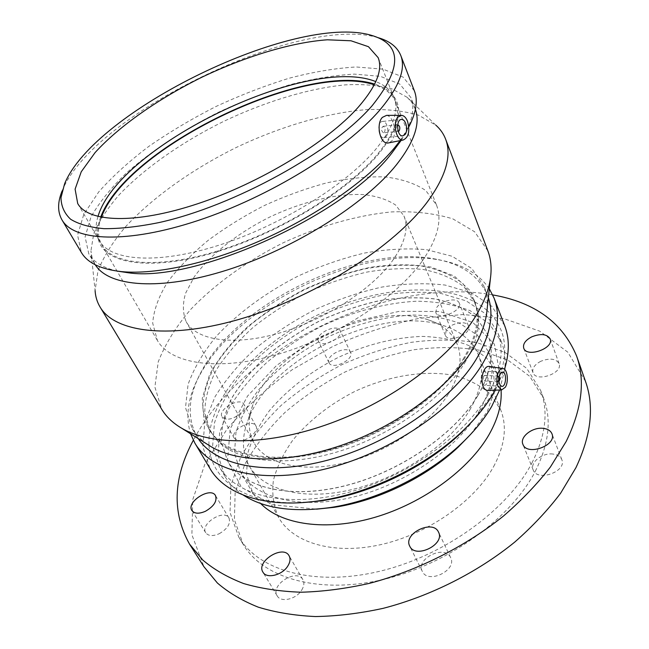 <?xml version="1.0" encoding="UTF-8"?>
<svg xmlns="http://www.w3.org/2000/svg" width="649" height="649" viewBox="0 0 649 649"><rect width="100%" height="100%" fill="white"/><g stroke="black" fill="none" stroke-linecap="round" stroke-linejoin="round"><path stroke-width="0.49" stroke-dasharray="3.25 2.43" d="M450.601 557.54C444.857 544.235 415.271 558.748 422.329 571.404C427.942 584.579 457.545 570.146 450.633 557.605L450.601 557.54M301.704 590.111C304.097 586.169 304.503 582.705 302.913 579.711C296.958 568.045 269.911 584.952 277.196 595.863C280.782 602.872 296.269 599.287 301.704 590.111M219.2 533.729C227.604 528.813 230.857 523.556 228.959 517.975C224.035 508.573 199.673 524.092 205.765 532.813C208.378 536.115 212.856 536.423 219.2 533.729M226.258 419.084L222.039 416.82C217.261 409.511 240.235 396.474 243.959 404.359C247.464 409.454 234.492 420.317 226.258 419.084M238.516 440.639C246.725 441.993 259.462 431.155 255.901 425.939C252.088 417.891 229.413 430.814 234.289 438.286L238.516 440.639M318.326 341.041C314.554 333.894 337.156 323.08 340.149 330.601C344.205 337.626 321.377 348.683 318.383 341.155L318.326 341.041M328.97 362.661L329.019 362.775C332.11 370.465 354.654 359.538 350.525 352.35C347.45 344.676 325.117 355.352 328.97 362.661M436.753 307.504C441.109 300.39 457.326 297.08 459.184 303.002C463.037 310.798 438.505 320.736 435.787 312.502L436.753 307.504M446.244 330.203L445.344 335.273C448.135 343.662 472.383 333.902 468.464 325.936C466.55 319.9 450.487 323.04 446.244 330.203M540.795 361.282C534.573 364.6 531.969 368.381 532.991 372.615C536.001 382.707 563.34 373.264 559.073 363.554C555.877 358.564 549.784 357.81 540.795 361.282M552.867 454.032C542.24 452.596 529.738 462.599 533.17 469.908C537.185 482.207 567.169 471.507 561.799 459.622C560.428 456.45 557.45 454.592 552.867 454.032M470.614 434.376L487.318 411.523L500.055 374.927L494.384 344.165L472.934 322.512L439.787 311.512L399.419 311.301L356.155 321.15L313.97 339.768L276.588 365.444L247.545 396.044L230.2 428.9L227.515 460.644L241.452 487.318L272.061 504.695L316.582 509.173M243.359 495.138C235.352 489.881 229.219 483.602 224.935 476.317L218.048 455.452L219.687 432.25L229.113 408.148C238.856 392.061 251.52 376.736 267.104 362.183C283.986 348.359 302.507 336.198 322.667 325.701C353.583 311.366 386.114 302.783 416.666 301.217C436.493 301.477 454.3 304.624 470.087 310.66L489.338 323.729L501.474 342.039C504.557 349.908 505.693 358.613 504.873 368.153M504.735 369.557L499.608 390.017M479.36 410.898C492.12 388.329 495.146 368.575 488.429 351.644L477.518 335.338L460.303 323.64C446.196 318.188 430.263 315.317 412.496 315.025C384.557 316.534 356.423 323.819 328.094 336.872C300.317 351.06 277.196 368.664 258.732 389.692C247.975 403.832 240.373 418.126 235.936 432.583L234.492 453.343L240.552 472.001C255.179 497.953 299.384 510.033 352.083 497.337C404.716 484.746 457.594 448.232 479.36 410.898M487.31 396.052C501.215 371.496 504.614 350.095 497.507 331.866L485.42 313.735L466.169 300.876L441.369 293.567C422.653 291.401 402.729 291.993 381.58 295.344C360.203 300.154 339.103 307.261 318.286 316.663C287.75 332.166 260.703 352.439 240.398 375.447C228.213 391.152 219.549 407.045 214.421 423.116L212.629 446.196L219.394 466.907C235.587 495.195 284.976 508.167 344.343 493.443C403.629 478.816 463.175 437.507 487.31 396.052M477.997 395.403C491.334 372.153 494.603 351.888 487.788 334.608L476.488 317.815C465.495 308.883 451.801 302.629 435.406 299.059C417.932 297.031 399.305 297.591 379.519 300.722C359.505 305.217 339.743 311.877 320.233 320.687C301.25 330.568 283.8 341.982 267.883 354.922C253.183 368.543 241.233 382.837 232.018 397.821C224.684 412.91 221.131 427.537 221.35 441.701L227.564 460.968C242.629 487.561 288.773 499.689 344.132 486.052C399.419 472.513 455.103 434.157 477.997 395.403M477.948 395.306C491.293 372.047 494.562 351.782 487.748 334.511L476.447 317.71C465.455 308.786 451.761 302.539 435.365 298.962C417.891 296.942 399.265 297.493 379.478 300.625C359.465 305.127 339.703 311.788 320.192 320.598C301.201 330.479 283.751 341.893 267.834 354.841C253.142 368.454 241.185 382.748 231.969 397.732C224.635 412.821 221.082 427.448 221.301 441.604L227.507 460.871C242.572 487.464 288.716 499.592 344.075 485.947C399.37 472.407 455.063 434.051 477.948 395.306M391.923 261.515C404.927 243.407 408.927 228.205 403.905 215.898L395.647 205.043C387.323 199.559 376.696 196.071 363.781 194.586C336.523 193.288 302.166 201.717 269.887 216.993C237.915 232.91 210.049 254.7 194.213 276.92L185.59 293.226C182.507 303.74 182.694 313.216 186.141 321.636C196.209 340.149 232.529 346.233 277.804 333.521C323.032 320.882 370.465 290.598 391.923 261.515M448.848 393.367C460.092 374.554 462.859 358.126 457.131 344.084C451.988 332.466 442.22 324.338 427.821 319.697C372.688 300.56 271.98 349.462 252.923 404.627C247.667 418.808 248.015 431.512 253.97 442.732C265.53 463.84 301.42 473.267 344.173 462.972C386.885 452.742 430.255 423.537 448.848 393.367M469.673 410.127C481.785 389.019 484.657 370.538 478.289 354.67C472.253 340.822 460.79 331.168 443.884 325.725C381.052 304.089 269.586 358.216 247.723 420.974C241.558 437.621 242.045 452.604 249.208 465.909C262.642 490.027 303.448 501.174 351.977 489.573C400.449 478.062 449.295 444.597 469.673 410.127M493.613 466.607C504.946 445.287 507.291 426.352 500.655 409.811L490.393 394.121C480.649 385.571 468.619 379.357 454.316 375.479C424.357 369.743 387.867 375.941 354.63 391.525C329.66 404.335 309.078 420.511 292.877 440.063C283.508 453.245 277.026 466.623 273.432 480.211C271.712 493.621 273.464 506.082 278.705 517.586C292.748 542.726 333.205 555.236 380.444 544.714C427.626 534.265 474.516 501.409 493.613 466.607M535.287 471.296C548.932 443.932 551.747 419.684 543.716 398.567L529.771 376.355L507.98 360.154L480.211 350.346C459.403 346.923 437.385 346.72 414.143 349.714C390.722 354.419 367.715 361.834 345.13 371.958C323.21 383.445 303.156 396.937 284.976 412.431C268.248 428.843 254.797 446.285 244.616 464.749L235.149 492.632L234.411 519.776L243.237 544.47C262.748 577.732 317.921 594.662 382.748 579.614C447.51 564.695 510.99 518.616 535.287 471.296M531.945 462.948C545.736 435.617 548.632 411.45 540.649 390.447L526.737 368.397L504.93 352.35L477.129 342.713C456.288 339.395 434.205 339.281 410.906 342.372C387.412 347.15 364.332 354.63 341.658 364.803C319.641 376.331 299.489 389.846 281.204 405.349C264.37 421.753 250.806 439.17 240.519 457.602L230.906 485.42L230.03 512.467L238.751 537.039C258.156 570.122 313.394 586.81 378.505 571.55C443.535 556.428 507.413 510.211 531.945 462.948M585.512 381.442L567.834 352.22L539.79 331.193L504.119 318.691L463.402 314.522L419.96 318.205C390.317 324.249 361.25 333.667 332.75 346.461L292.472 369.549C267.429 387.469 245.557 407.41 226.858 429.387L204.954 463.954L192.721 499.722L191.893 534.768L203.932 566.723M492.713 294.914C388.597 275.857 242.734 346.68 193.321 440.29M501.052 389.968L497.556 374.497L486.555 357.842L469.341 345.755C455.274 340.044 439.414 336.92 421.761 336.393C394 337.569 366.117 344.595 338.105 357.485C310.652 371.528 287.88 389.092 269.797 410.184C259.3 424.381 251.934 438.781 247.723 453.367L246.579 474.362L252.875 493.313L260.638 503.486M383.494 132.818C381.012 130.66 380.882 128.494 383.105 126.312C385.165 127.464 385.611 129.476 384.427 132.323L383.494 132.818L398.235 131.382C395.841 129.411 395.655 127.22 397.683 124.835M386.114 136.452C389.765 132.599 387.226 121.022 382.788 121.428C376.891 121.079 377.896 138.115 383.746 137.693L386.114 136.452M498.781 381.669L498.181 381.847C496.874 380.931 496.655 379.267 497.523 376.866L499.04 376.404M483.765 376.071C482.88 378.456 483.107 380.103 484.43 381.012C486.369 379.373 486.499 377.491 484.819 375.373L483.765 376.071M482.467 372.883L485.087 371.139C489.646 371.39 488.632 386.187 484.122 385.246C480.812 382.951 480.252 378.829 482.467 372.883M386.585 115.368C389.132 115.749 391.25 117.948 392.937 121.963C395.533 129.451 395.184 135.746 391.899 140.849L389.076 142.812M489.078 366.45C493.646 367.107 495.86 381.028 491.861 387.356L487.91 390.406M474.078 419.327L490.887 396.206C510.512 359.311 509.23 330.706 487.034 310.4M487.001 310.368C452.191 280.084 379.243 285 317.499 315.049C255.698 344.992 206.723 399.273 209.002 445.36M209.002 445.409C210.503 479.725 245.809 505.547 302.621 502.586M495.357 390.154L504.508 369.346M504.63 325.587L491.861 306.344L471.45 292.74L445.149 285.065C425.322 282.826 404.222 283.499 381.839 287.085C359.23 292.204 336.912 299.741 314.903 309.695C293.462 320.841 273.74 333.716 255.73 348.318C239.075 363.691 225.503 379.852 214.997 396.823L204.768 422.239L202.829 446.69L210.057 468.627M489.314 288.773C478.621 273.375 461.52 263.689 437.986 259.722C359.1 245.509 237.128 304.738 199.511 375.52C188.08 396.466 185.111 415.895 190.595 433.816M488.356 297.696L487.529 295.384C478.824 275.557 460.855 263.332 433.629 258.732C357.104 244.9 237.883 302.791 201.417 371.488C188.202 395.728 186.701 417.404 196.898 436.509L198.205 438.586M487.164 308.827C487.707 300.609 486.661 293.113 484.016 286.331L471.839 268.556L452.102 256.258L426.507 249.67C407.142 248.023 386.471 249.159 364.495 253.053C342.258 258.399 320.249 266.017 298.483 275.898C266.52 292.082 238.013 312.907 216.344 336.304C203.283 352.253 193.856 368.308 188.056 384.476L185.517 407.588L191.95 428.145C195.649 434.416 200.898 439.884 207.688 444.533M487.87 250.879L474.638 231.774L452.856 218.875C434.814 213.351 414.378 211.039 391.534 211.923C356.309 215.363 318.643 226.274 282.558 243.099C247.026 261.052 215.152 283.905 190.676 309.451C175.847 326.853 165.033 344.351 158.21 361.947L154.884 387.039L161.715 409.251M415.417 109.34L411.88 102.501L407.239 97.358L435.844 125.168L418.443 115.157C403.743 110.849 386.699 108.991 367.302 109.567C327.153 112.634 280.433 126.482 236.155 147.534C192.234 169.308 152.458 197.458 125.225 227.118C112.772 241.996 103.694 256.55 97.983 270.763L95.095 290.63L90.933 250.952L92.101 257.783L95.289 264.784M407.239 97.358L391.85 88.824C378.635 85.287 363.148 83.964 345.373 84.865C308.478 88.394 264.962 101.731 223.499 121.468C182.353 141.847 144.962 167.791 119.367 194.603C107.669 208.021 99.127 221.009 93.74 233.575L90.933 250.952M401.139 140.411L401.342 140.103C412.074 122.831 415.238 108.618 410.833 97.48L399.833 84.11L380.436 76.347L354.427 74.116C334.462 75.219 312.891 78.772 289.714 84.784C266.122 92.02 242.523 101.106 218.924 112.034C183.44 129.824 152.71 150.041 126.717 172.699C111.133 187.723 99.232 202.456 90.998 216.896L85.1 236.942L88.799 253.856C93.691 262.212 103.329 267.988 117.72 271.177M400.133 140.614L408.829 126.904M414.338 90.771L403.013 77.044L382.967 69.151L356.09 66.977C335.46 68.194 313.183 71.934 289.259 78.196C264.906 85.709 240.552 95.111 216.19 106.404C192.25 118.564 169.795 131.893 148.832 146.382C129.11 161.317 112.399 176.504 98.689 191.966L83.77 214.43L77.58 235.068L81.36 252.453M377.832 37.593L377.004 37.366C297.883 15 93.837 114.086 62.482 190.092L62.15 190.879M97.983 216.523C95.849 223.386 95.541 229.632 97.066 235.263L99.402 240.795C110.59 260.947 157.415 264.816 218.916 245.225C280.319 225.747 346.087 184.957 375.755 149.286C393.116 127.958 399.2 110.776 394.016 97.739L391.112 92.483C387.631 87.802 382.537 84.183 375.82 81.612M100.692 217.147C97.423 225.552 96.701 233.145 98.51 239.911C104.57 263.648 149.392 271.493 213.197 252.932C276.872 234.524 347.718 191.577 378.683 153.927C398.551 129.005 403.613 109.859 393.878 96.49C389.676 90.884 383.267 86.763 374.635 84.127M101.431 217.293C97.391 227.977 97.528 237.209 101.844 244.981C113.113 265.279 159.938 269.327 221.325 249.865C282.623 230.509 348.188 189.759 377.71 154.008C394.99 132.631 401.025 115.376 395.801 102.242C392.361 94.048 385.19 88.232 374.295 84.8M422.207 261.117C437.677 238.751 442.415 219.995 436.42 204.849L425.768 190.522C414.954 183.334 401.187 178.783 384.484 176.885C366.58 176.463 347.337 178.459 326.747 182.864C305.833 188.51 285.025 196.079 264.33 205.555C244.081 215.955 225.276 227.629 207.899 240.568C191.706 254.027 178.24 267.915 167.499 282.242C158.664 296.552 153.724 310.173 152.685 323.129L157.358 340.36C170.468 363.708 217.172 371.642 275.939 354.889C334.624 338.251 395.736 298.459 422.207 261.117M463.93 359.384C474.719 341.804 479.351 325.814 477.826 311.406L470.468 290.947L454.211 275.979L430.855 267.031C412.464 264.046 392.394 264.119 370.66 267.258C348.554 272.02 326.625 279.297 304.892 289.089C283.759 300.114 264.484 312.842 247.066 327.274C231.158 342.412 218.689 358.134 209.659 374.441L202.253 398.324L203.964 420.357L215.492 438.789C236.39 459.451 284.205 464.749 337.302 448.337C390.357 431.966 441.555 395.363 463.93 359.384M464.579 363.116C475.263 345.641 479.838 329.733 478.321 315.382L475.393 303.294L464.23 287.053C453.27 278.51 439.543 272.645 423.067 269.457C405.487 267.802 386.699 268.686 366.709 272.118C346.477 276.888 326.455 283.759 306.661 292.731C287.369 302.734 269.586 314.221 253.329 327.177C238.272 340.757 225.957 354.979 216.385 369.816C208.702 384.743 204.824 399.151 204.76 413.04L210.625 431.861L218.307 441.644C239.132 462.218 286.582 467.548 339.192 451.331C391.745 435.146 442.431 398.867 464.579 363.116M463.013 359.343C476.91 336.287 480.552 316.387 473.94 299.643L462.802 283.459C451.842 274.973 438.116 269.157 421.631 266.009C404.035 264.394 385.23 265.319 365.217 268.783C344.96 273.586 324.914 280.482 305.079 289.478C285.755 299.497 267.932 310.985 251.634 323.94C236.536 337.521 224.181 351.726 214.568 366.555C206.836 381.458 202.926 395.841 202.821 409.697L208.645 428.462C223.224 454.251 269.562 465.325 325.847 450.885C382.058 436.542 439.186 397.78 463.013 359.343M450.633 557.605L438.521 532.164M422.329 571.404L409.762 546.182M302.913 579.711L289.105 555.828M277.196 595.863L262.934 572.134M228.959 517.975L215.484 495.585M205.765 532.813L191.917 510.544M255.901 425.939L243.959 404.359M234.289 438.286L222.039 416.82M350.525 352.35L340.149 330.601M329.019 362.775L318.383 341.155M468.464 325.936L459.184 303.002M445.344 335.273L435.787 312.502M559.073 363.554L550.133 338.859M532.991 372.615L523.727 348.14M561.799 459.622L551.934 433.743M533.17 469.908L522.891 444.273M501.474 342.039L497.507 331.866M224.935 476.317L219.394 466.907M457.131 344.084L403.905 215.898M253.97 442.732L186.141 321.636M252.923 404.627L247.723 420.974M427.821 319.697L443.884 325.725M500.655 409.811L478.289 354.67M278.705 517.586L249.208 465.909M543.716 398.567L540.649 390.447M243.237 544.47L238.751 537.039M497.556 374.497L488.429 351.644M252.875 493.313L240.552 472.001M383.105 126.312L397.861 124.811M383.746 137.693L402.558 135.925M382.788 121.428L401.139 119.505M498.57 376.16L484.819 375.373M498.181 381.847L484.43 381.012M502.375 372.08L485.087 371.139M501.669 386.358L484.122 385.246M401.723 115.344L401.025 115.344M201.417 371.488L199.511 375.52M433.629 258.732L437.986 259.722M487.529 295.384L484.016 286.331M196.898 436.509L191.95 428.145M415.1 108.488L410.833 97.48M94.811 264.013L88.799 253.856M401.342 140.103L404.595 134.116M64.608 183.764L62.482 190.092M370.717 35.127L377.004 37.366M394.016 97.739L378.14 57.639M99.402 240.795L77.71 203.526M97.066 235.263L98.51 239.911M391.112 92.483L393.878 96.49M436.42 204.849L395.801 102.242M157.358 340.36L101.844 244.981M478.321 315.382L477.826 311.406M218.307 441.644L215.492 438.789M475.393 303.294L473.94 299.643M210.625 431.861L208.645 428.462"/><path stroke-width="0.97" d="M438.489 532.091L438.521 532.164C445.36 544.519 415.271 559.187 409.762 546.182C402.786 533.713 432.851 518.973 438.489 532.091M287.734 566.155C282.128 575.314 266.455 579.046 262.934 572.134C255.755 561.401 283.256 544.333 289.105 555.828C290.671 558.773 290.208 562.212 287.734 566.155M205.425 511.282C199 514.024 194.497 513.781 191.917 510.544C185.914 501.993 210.665 486.352 215.484 495.585C217.31 501.085 213.959 506.317 205.425 511.282M531.718 336.855C540.812 333.31 546.953 333.975 550.133 338.859C554.343 348.383 526.655 358.061 523.727 348.14C522.737 343.978 525.406 340.214 531.718 336.855M542.962 428.316C547.594 428.811 550.579 430.62 551.934 433.743C557.24 445.425 526.826 456.401 522.891 444.273C519.508 437.085 532.237 427.034 542.962 428.316M316.582 509.173L334.162 507.323C377.669 500.923 426.361 477.283 458.291 447.047L470.614 434.376M499.608 390.017L491.618 406.542C484.162 419.303 473.981 431.763 461.066 443.932C427.399 475.814 375.876 500.833 330 507.575C292.991 512.613 264.111 508.467 243.359 495.138M504.873 368.153L504.735 369.557M193.321 440.29C173.088 477.899 171.831 512.515 189.54 544.122L203.932 566.723L217.374 582.997C228.635 592.699 242.247 600.755 258.221 607.148C275.444 612.437 294.5 615.577 315.398 616.55C337.115 616.193 359.7 613.451 383.153 608.34C430.303 596.171 477.388 572.45 514.738 542.093C532.529 526.461 547.821 510.163 560.631 493.191L575.923 467.694C591.239 435.154 594.427 406.404 585.512 381.442L576.645 356.155C562.764 322.691 534.784 302.272 492.713 294.914M189.54 544.122L202.829 560.079C214.024 569.571 227.629 577.391 243.635 583.548C260.93 588.602 280.117 591.49 301.193 592.221C323.121 591.612 345.966 588.635 369.719 583.289C417.518 570.666 465.406 546.563 503.502 516.012C521.658 500.29 537.299 483.951 550.417 466.98L566.131 441.547C581.918 409.146 585.422 380.679 576.645 356.155M260.638 503.486C281.228 524.725 326.041 531.588 374.676 517.391C423.262 503.226 469.422 469.186 489.184 434.376C498.083 418.524 502.042 403.719 501.052 389.968M397.683 124.835L397.861 124.811C399.906 125.987 400.336 128.007 399.167 130.887L398.251 131.382M404.903 134.676L402.558 135.925C396.774 136.347 395.776 119.083 401.617 119.457C406.006 119.051 408.513 130.782 404.903 134.676M499.04 376.404C500.087 378.221 499.998 379.981 498.781 381.669M500.038 373.865L502.626 372.096C507.12 372.348 506.115 387.299 501.669 386.358C498.4 384.046 497.856 379.876 500.038 373.865M505.352 387.218L501.636 389.952L497.97 386.374C494.96 379.608 498.594 367.091 503.08 368.575C507.429 369.167 508.913 381.571 505.352 387.218M407.515 121.233C406.039 117.656 404.1 115.692 401.723 115.344L397.926 117.136C392.256 123.075 396.466 141.336 403.126 140.022C408.659 137.41 410.119 131.147 407.515 121.233M389.076 142.812L388.224 142.975C380.087 144.605 375.706 124.056 382.375 117.372L386.585 115.368L401.025 115.344M487.91 390.406L487.464 390.422C485.639 390.284 484.178 388.954 483.067 386.415C481.234 380.436 481.736 374.757 484.568 369.37C485.979 367.123 487.48 366.15 489.078 366.45L502.715 368.518M302.621 502.586L320.176 500.931C369.565 494.441 426.279 466.907 461.918 432.104L474.078 419.327M190.595 433.816L194.927 443.21L210.057 468.627C224.651 494.1 264.938 508.459 316.996 501.093C368.17 494.368 427.091 465.763 464.011 429.703C476.585 417.534 486.572 405.154 493.978 392.564L495.357 390.154M504.508 369.346C509.522 352.869 509.562 338.291 504.63 325.587L494.019 297.98L489.314 288.773M194.927 443.21C211.631 472.18 264.111 484.86 328.005 468.327C391.818 451.923 456.255 407.531 482.394 364.016C497.304 338.527 501.174 316.509 494.019 297.98M198.205 438.586C215.622 465.601 266.861 476.52 328.126 460.052C389.319 443.681 450.649 401.252 475.968 359.668C490.06 335.971 494.189 315.317 488.356 297.696M207.688 444.533L211.59 446.983C239.643 463.427 291.79 463.41 345.836 443.746C399.849 424.073 449.603 386.544 472.148 350.29C480.187 337.302 485.03 325.003 486.677 313.41L487.164 308.827M95.095 290.63C95.452 296.585 97.107 302.036 100.068 307.001L161.715 409.251C166.201 416.739 172.877 423.083 181.752 428.267C211.963 445.977 270.114 445.482 331.25 423.018C392.345 400.563 448.905 358.337 474.2 318.529C483.237 304.267 488.648 290.89 490.425 278.389C491.828 268.207 490.977 259.04 487.87 250.879L445.636 139.202C443.567 133.808 440.306 129.127 435.844 125.168M100.068 307.001C114.914 332.84 171.482 340.108 244.851 317.661C318.115 295.36 394.908 245.703 427.496 201.725C445.879 176.366 451.931 155.525 445.636 139.202M95.289 264.784C108.683 286.793 160.352 291.287 227.41 269.927C294.37 248.681 365.176 203.94 396.434 164.797C414.167 142.131 420.495 123.651 415.417 109.34M117.72 271.177L128.161 272.75C194.44 283.094 344.376 215.703 391.712 153.229L401.139 140.411M62.15 190.879C57.501 202.18 57.445 211.858 61.988 219.914L81.36 252.453C87.501 262.934 100.863 269.319 121.452 271.607C155.979 275.022 210.893 263.032 265.409 238.426C319.892 213.772 369.216 178.564 394.657 147.648L400.133 140.614M408.829 126.904C416.285 112.464 418.118 100.417 414.338 90.771L400.749 55.425C397.229 46.874 389.587 40.928 377.832 37.593M61.988 219.914C73.962 241.225 126.969 244.081 198.107 220.49C269.132 197.036 345.56 149.927 379.535 110.371C398.989 87.29 406.063 68.972 400.749 55.425M372.258 105.576C402.631 67.472 402.12 43.986 370.717 35.127C294.484 13.499 94.754 110.476 64.608 183.764L60.99 197.677C61.144 206.155 64.34 213.343 70.595 219.232C78.651 224.221 89.789 227.369 103.986 228.667C119.854 228.789 138.132 226.769 158.802 222.615C234.119 206.131 332.799 151.444 372.258 105.576M358.264 107.19C376.363 86.325 382.991 69.808 378.14 57.639L368.462 46.696L351.004 40.782L327.339 39.8C291.482 42.355 245.776 56.317 201.993 77.166C158.526 98.68 119.294 125.963 95.103 152.564L81.247 171.774L75.097 189.151L77.71 203.526C88.102 222.356 134.895 224.554 197.393 203.843C259.803 183.237 327.356 142.115 358.264 107.19M375.82 81.612C308.024 54.191 118.361 146.285 97.983 216.523M374.635 84.127C304.259 61.233 126.222 147.688 100.692 217.147M374.295 84.8C304.681 61.363 126.06 148.094 101.431 217.293M458.291 447.047L461.066 443.932M334.162 507.323L330 507.575M401.139 119.505L401.617 119.457M403.126 140.022L388.224 142.983M501.636 389.952L487.464 390.422M461.918 432.104L464.011 429.703M320.176 500.931L316.996 501.093M486.677 313.41L490.425 278.389M211.59 446.983L181.752 428.267M128.161 272.75L121.452 271.607"/></g></svg>
